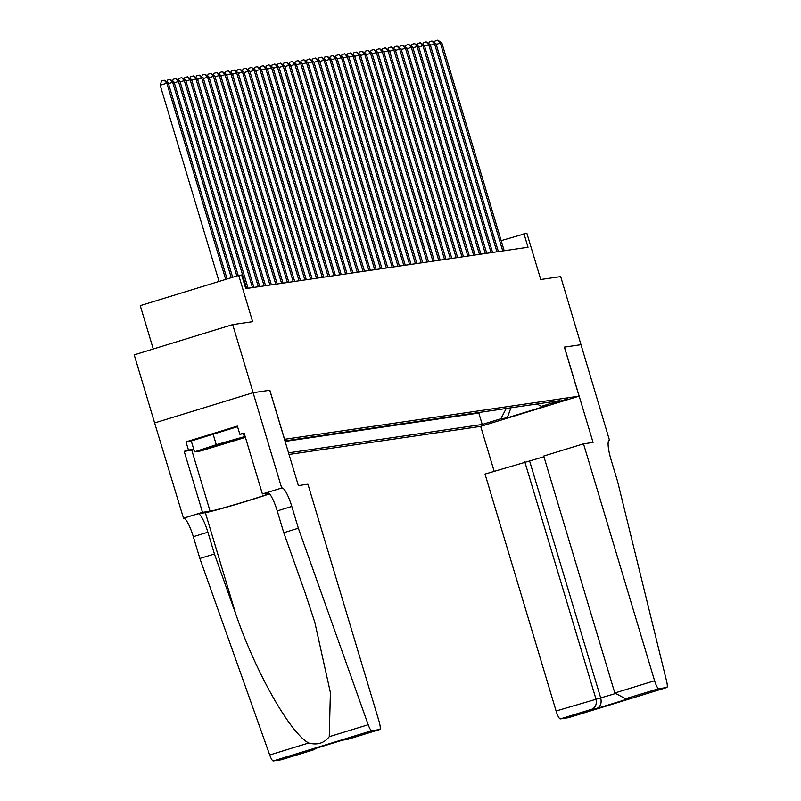 <?xml version="1.0" encoding="UTF-8"?>
<svg xmlns="http://www.w3.org/2000/svg" width="801" height="801" viewBox="0 0 801 801"><rect width="100%" height="100%" fill="white"/><g stroke="black" fill="none" stroke-linecap="round" stroke-linejoin="round"><path stroke-width="1.2" d="M567.769 398.868L550.537 404.094L567.769 398.868M289.021 454.437L480.59 426.382L579.083 396.145L284.475 439.298M154.633 422.938L134.208 354.853L232.69 324.615L252.635 321.692L238.738 275.394L140.245 305.642L153.261 349.006M579.083 396.145L564.375 347.113L581.105 344.67L564.465 347.103L593.06 442.422L583.518 443.824L654.597 680.76A8.531 1.742 72.9 0 0 658.792 688.67L666.742 687.508A8.531 1.742 72.9 0 0 666.792 687.498A8.531 1.742 72.9 0 0 666.572 681.05L617.601 481.481L611.063 459.694A19.915 4.075 -107.1 0 1 609.291 440.059A19.915 4.075 -107.1 0 1 609.421 440.029L560.68 276.585L540.745 279.499L526.858 233.201L501.176 240.62M193.912 449.802A32 0.981 -16.7 0 1 191.789 450.222L184.2 451.333L188.455 450.022L186.002 441.852L237.376 426.082L239.829 434.252L244.085 432.94L262.388 493.947L281.692 488.019L253.096 392.7L269.857 390.247L253.126 392.7L232.69 324.615M238.738 275.394L241.652 274.973L245.737 288.59L528.029 247.249L523.944 233.632M537.03 403.964L541.336 406.327L559.969 400.61L284.956 440.88M541.336 406.327L547.744 405.386L507.283 417.812L500.875 418.753L482.242 424.47L288.54 452.835M285.106 441.401L478.808 413.036L482.182 411.994M269.857 390.247L284.565 439.268M478.808 413.036L482.242 424.47M500.875 418.753L506.232 408.48M507.283 417.812L510.948 407.789M225.702 279.399L166.838 83.194L168.29 82.974L227.094 278.978M219.043 281.441L160.18 85.236L166.838 83.194L164.215 80.2L168.29 82.974M160.18 85.236L161.552 81.011L164.215 80.2M239.429 438.878A18.493 0.571 163.3 0 0 240.23 438.417A18.493 0.571 163.3 0 0 224.731 442.512A18.493 0.571 163.3 0 0 205.677 448.63A18.493 0.571 163.3 0 0 204.866 449.031A18.493 0.571 163.3 0 0 219.454 445.266A18.493 0.571 163.3 0 0 239.429 438.878M245.416 437.356L200.811 450.933L194.523 451.854L191.259 440.961L237.557 426.683M194.523 451.854L216.27 444.675L245.136 436.445M213.006 433.782L216.27 444.675M243.444 433.721L244.305 436.565M269.767 390.267L298.362 485.586L307.914 484.184L378.993 721.12A8.531 1.742 72.9 0 1 379.754 729.531A8.531 1.742 72.9 0 1 379.704 729.551L371.754 730.712L273.261 760.95A8.531 1.742 -107.1 0 1 269.707 754.983L199.849 558.467L193.311 536.68A19.915 4.075 72.9 0 0 183.519 518.217L154.603 422.948L253.096 392.7M199.849 558.467L214.428 554.002L235.844 614.257C255.609 672.059 289.992 732.875 308.655 743.028C317.296 745.33 324.165 743.228 329.251 736.7L330.392 692.555L314.833 622.387L305.191 592.96L283.764 532.705L277.226 510.918A19.915 4.075 72.9 0 0 267.434 492.455L281.692 488.019M283.764 532.705L298.342 528.229L291.804 506.442A19.915 4.075 72.9 0 0 282.012 487.979M235.844 614.257L205.366 512.68L198.097 513.741A19.915 4.075 72.9 0 1 207.89 532.214L214.428 554.002M281.311 759.759A8.531 1.742 -107.1 0 1 281.261 759.779A8.531 1.742 -107.1 0 1 281.211 759.789L273.261 760.95M329.251 736.7L368.2 724.745L298.342 528.229M183.199 518.267L202.503 512.34L210.092 511.228A32 0.981 163.3 0 0 238.748 503.449A32 0.981 163.3 0 0 269.326 493.556M184.2 451.333L202.503 512.34M205.366 512.68A37.056 1.141 163.3 0 0 233.471 505.171A37.056 1.141 163.3 0 0 269.577 493.837M268.766 493.015L262.388 493.947M368.2 724.745A8.531 1.742 72.9 0 0 371.754 730.712M188.455 450.022L193.742 449.251M244.285 433.601L239.829 434.252M186.002 441.852L191.289 441.081M281.211 759.789L313.321 749.926L317.016 748.024M313.021 750.016L308.796 750.537M308.185 750.727L342.668 740.144M343.058 740.024L347.694 739.383L342.488 740.204M543.929 456.75L485.026 474.062L556.104 710.998L615.058 693.676M524.815 461.847L595.904 698.782C596.985 703.849 595.724 707.303 592.119 709.145L560.31 718.918L568.249 717.746L666.742 687.508M609.741 439.979L609.01 440.21M480.68 426.352L494.147 471.258M583.518 443.824L543.719 456.039L614.808 692.975L654.597 680.76M560.31 718.918A8.531 1.742 -107.1 0 1 556.104 710.998M529.651 461.136L600.74 698.072C601.821 703.138 600.55 706.592 596.945 708.444L592.119 709.145M658.792 688.67L625.511 698.752L614.808 692.975M626.983 698.442L625.511 698.752M231.269 277.697L172.656 82.333L174.107 82.123L232.66 277.266M166.838 81.792L167.369 80.16L170.032 79.349L172.656 82.333L168.48 83.614M170.032 79.349L174.107 82.123M236.826 275.985L178.473 81.482L179.935 81.271L238.217 275.554M172.666 80.941L173.196 79.309L175.85 78.498L178.473 81.482L174.308 82.763M175.85 78.498L179.935 81.271M246.648 288.46L184.3 80.631L185.752 80.42L248.1 288.24M178.483 80.09L179.013 78.458L181.677 77.637L184.3 80.631L180.125 81.912M181.677 77.637L185.752 80.42M252.465 287.599L190.117 79.78L191.569 79.569L253.927 287.389M184.3 79.229L184.831 77.607L187.494 76.786L190.117 79.78L185.942 81.061M187.494 76.786L191.569 79.569M258.292 286.748L195.935 78.929L197.396 78.718L259.744 286.538M190.127 78.378L190.658 76.756L193.311 75.935L195.935 78.929L191.769 80.21M193.311 75.935L197.396 78.718M264.11 285.897L201.762 78.077L203.214 77.857L265.562 285.687M195.945 77.527L196.475 75.905L199.139 75.084L201.762 78.077L197.587 79.359M199.139 75.084L203.214 77.857M269.927 285.046L207.579 77.226L209.031 77.006L271.379 284.836M201.762 76.676L202.293 75.044L204.956 74.233L207.579 77.226L203.404 78.508M204.956 74.233L209.031 77.006M275.744 284.195L213.396 76.365L214.858 76.155L277.206 283.985M207.589 75.825L208.12 74.193L210.773 73.382L213.396 76.365L209.231 77.647M210.773 73.382L214.858 76.155M281.572 283.344L219.224 75.514L220.675 75.304L283.023 283.123M213.406 74.974L213.937 73.342L216.6 72.531L219.224 75.514L215.048 76.796M216.6 72.531L220.675 75.304M287.389 282.493L225.041 74.663L226.493 74.453L288.841 282.272M219.224 74.123L219.754 72.49L222.418 71.669L225.041 74.663L220.866 75.945M222.418 71.669L226.493 74.453M293.206 281.632L230.858 73.812L232.32 73.602L294.668 281.421M225.051 73.261L225.582 71.639L228.235 70.818L230.858 73.812L226.693 75.094M228.235 70.818L232.32 73.602M299.033 280.781L236.685 72.961L238.137 72.751L300.485 280.57M230.868 72.41L231.399 70.788L234.062 69.967L236.685 72.961L232.51 74.243M234.062 69.967L238.137 72.751M304.851 279.929L242.503 72.11L243.955 71.9L306.302 279.719M236.685 71.559L237.216 69.937L239.879 69.116L242.503 72.11L238.328 73.392M239.879 69.116L243.955 71.9M310.668 279.078L248.32 71.259L249.782 71.039L312.13 278.868M242.513 70.708L243.043 69.086L245.697 68.265L248.32 71.259L244.145 72.541M245.697 68.265L249.782 71.039M316.495 278.227L254.147 70.408L255.599 70.188L317.947 278.017M248.33 69.857L248.861 68.225L251.524 67.414L254.147 70.408L249.972 71.689M251.524 67.414L255.599 70.188M322.312 277.376L259.965 69.547L261.416 69.337L323.764 277.166M254.147 69.006L254.678 67.374L257.341 66.563L259.965 69.547L255.789 70.828M257.341 66.563L261.416 69.337M328.13 276.525L265.782 68.696L267.244 68.486L329.591 276.305M259.975 68.155L260.505 66.523L263.159 65.712L265.782 68.696L261.607 69.977M263.159 65.712L267.244 68.486M333.957 275.674L271.609 67.845L273.061 67.634L335.409 275.454M265.792 67.304L266.322 65.672L268.986 64.851L271.609 67.845L267.434 69.126M268.986 64.851L273.061 67.634M339.774 274.813L277.426 66.994L278.878 66.783L341.226 274.603M271.609 66.443L272.14 64.821L274.803 64L277.426 66.994L273.251 68.275M274.803 64L278.878 66.783M345.591 273.962L283.244 66.143L284.705 65.932L347.053 273.752M277.436 65.592L277.957 63.97L280.62 63.149L283.244 66.143L279.068 67.424M280.62 63.149L284.705 65.932M351.419 273.111L289.071 65.292L290.523 65.071L352.871 272.901M283.254 64.741L283.784 63.119L286.448 62.298L289.071 65.292L284.896 66.573M286.448 62.298L290.523 65.071M357.236 272.26L294.888 64.44L296.34 64.22L358.688 272.05M289.071 63.89L289.602 62.258L292.265 61.447L294.888 64.44L290.713 65.722M292.265 61.447L296.34 64.22M363.053 271.409L300.705 63.579L302.167 63.369L364.515 271.199M294.898 63.039L295.419 61.407L298.082 60.596L300.705 63.579L296.53 64.861M298.082 60.596L302.167 63.369M368.881 270.558L306.533 62.728L307.985 62.518L370.332 270.337M300.715 62.188L301.246 60.556L303.909 59.745L306.533 62.728L302.357 64.01M303.909 59.745L307.985 62.518M374.698 269.707L312.35 61.877L313.802 61.667L376.15 269.486M306.533 61.337L307.063 59.705L309.727 58.884L312.35 61.877L308.175 63.159M309.727 58.884L313.802 61.667M380.515 268.846L318.167 61.026L319.629 60.816L381.977 268.635M312.36 60.475L312.881 58.853L315.544 58.032L318.167 61.026L313.992 62.308M315.544 58.032L319.629 60.816M386.342 267.995L323.994 60.175L325.446 59.965L387.794 267.784M318.177 59.624L318.708 58.002L321.371 57.181L323.994 60.175L319.819 61.457M321.371 57.181L325.446 59.965M392.16 267.144L329.812 59.324L331.264 59.114L393.611 266.933M323.994 58.773L324.525 57.151L327.188 56.33L329.812 59.324L325.637 60.606M327.188 56.33L331.264 59.114M397.977 266.292L335.629 58.473L337.091 58.253L399.439 266.082M329.822 57.922L330.342 56.3L333.006 55.479L335.629 58.473L331.454 59.755M333.006 55.479L337.091 58.253M403.804 265.441L341.456 57.622L342.908 57.402L405.256 265.231M335.639 57.071L336.17 55.439L338.833 54.628L341.456 57.622L337.281 58.904M338.833 54.628L342.908 57.402M409.621 264.59L347.274 56.761L348.725 56.551L411.073 264.38M341.456 56.22L341.987 54.588L344.65 53.777L347.274 56.761L343.098 58.042M344.65 53.777L348.725 56.551M415.439 263.739L353.091 55.91L354.553 55.7L416.9 263.519M347.284 55.369L347.804 53.737L350.468 52.926L353.091 55.91L348.916 57.191M350.468 52.926L354.553 55.7M421.266 262.888L358.918 55.059L360.37 54.848L422.718 262.668M353.101 54.518L353.631 52.886L356.295 52.065L358.918 55.059L354.743 56.34M356.295 52.065L360.37 54.848M427.083 262.027L364.735 54.208L366.187 53.997L428.535 261.817M358.918 53.657L359.449 52.035L362.112 51.214L364.735 54.208L360.56 55.489M362.112 51.214L366.187 53.997M432.9 261.176L370.553 53.357L372.004 53.146L434.362 260.966M364.745 52.806L365.266 51.184L367.929 50.363L370.553 53.357L366.377 54.638M367.929 50.363L372.004 53.146M438.728 260.325L376.37 52.506L377.832 52.285L440.18 260.115M370.563 51.955L371.093 50.333L373.757 49.512L376.37 52.506L372.205 53.787M373.757 49.512L377.832 52.285M444.545 259.474L382.197 51.654L383.649 51.434L445.997 259.264M376.38 51.104L376.911 49.472L379.574 48.661L382.197 51.654L378.022 52.936M379.574 48.661L383.649 51.434M450.362 258.623L388.014 50.793L389.466 50.583L451.824 258.413M382.207 50.253L382.728 48.621L385.391 47.81L388.014 50.793L383.839 52.075M385.391 47.81L389.466 50.583M456.19 257.772L393.832 49.942L395.293 49.732L457.641 257.552M388.024 49.402L388.555 47.77L391.218 46.959L393.832 49.942L389.666 51.224M391.218 46.959L395.293 49.732M462.007 256.921L399.659 49.091L401.111 48.881L463.459 256.7M393.842 48.551L394.372 46.919L397.036 46.098L399.659 49.091L395.484 50.373M397.036 46.098L401.111 48.881M467.824 256.06L405.476 48.24L406.928 48.03L469.286 255.849M399.669 47.69L400.19 46.068L402.853 45.246L405.476 48.24L401.301 49.522M402.853 45.246L406.928 48.03M473.651 255.209L411.293 47.389L412.755 47.179L475.103 254.998M405.486 46.838L406.017 45.216L408.68 44.395L411.293 47.389L407.128 48.671M408.68 44.395L412.755 47.179M479.469 254.358L417.121 46.538L418.573 46.328L480.92 254.147M411.303 45.987L411.834 44.365L414.497 43.544L417.121 46.538L412.946 47.82M414.497 43.544L418.573 46.328M485.286 253.506L422.938 45.687L424.39 45.467L486.748 253.296M417.131 45.136L417.651 43.514L420.315 42.693L422.938 45.687L418.763 46.969M420.315 42.693L424.39 45.467M491.113 252.655L428.755 44.836L430.217 44.616L492.565 252.445M422.948 44.285L423.479 42.653L426.142 41.842L428.755 44.836L424.59 46.118M426.142 41.842L430.217 44.616M496.93 251.804L434.583 43.975L436.034 43.765L498.382 251.584M428.765 43.434L429.296 41.802L431.959 40.991L434.583 43.975L430.407 45.257M431.959 40.991L436.034 43.765M502.748 250.953L440.4 43.124L441.852 42.914L504.209 250.733M434.593 42.583L435.113 40.951L437.777 40.14L440.4 43.124L436.225 44.405M437.777 40.14L441.852 42.914M277.226 510.918L291.804 506.442M207.89 532.214L193.311 536.68M347.894 739.313L379.704 729.551M269.707 754.983L308.655 743.028M198.097 513.741L183.519 518.217M191.789 450.222L210.092 511.228M631.819 697.731L596.945 708.444M281.261 759.779L313.321 749.926M342.858 740.084L308.495 750.637M347.694 739.383L379.754 729.531M666.792 687.498L568.309 717.736"/></g></svg>
